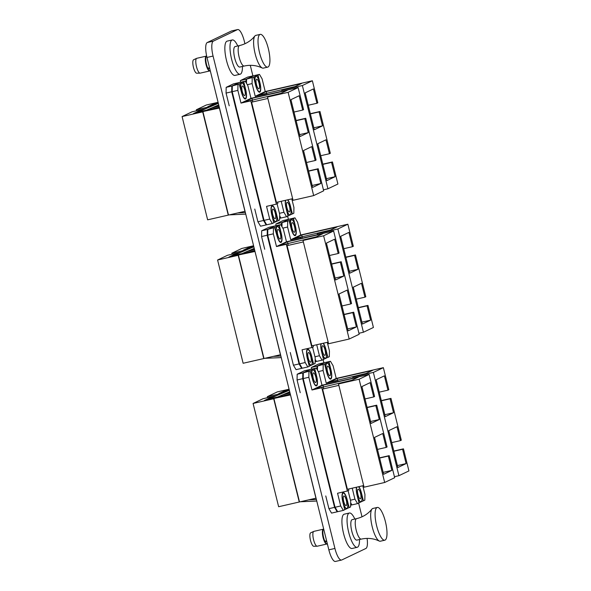 <?xml version="1.0" encoding="UTF-8"?>
<svg xmlns="http://www.w3.org/2000/svg" width="591" height="591" viewBox="0 0 591 591"><rect width="100%" height="100%" fill="white"/><g stroke="black" fill="none" stroke-linecap="round" stroke-linejoin="round"><path stroke-width="0.89" d="M360.532 493.382A4.935 1.396 -102.9 0 1 360.347 498.811A4.935 1.396 -102.9 0 1 357.954 494.615A4.935 1.396 -102.9 0 1 358.146 489.185A4.935 1.396 -102.9 0 1 360.532 493.382M358.493 486.755A7.875 2.224 -102.9 0 1 361.3 493.02A7.875 2.224 -102.9 0 1 360.998 501.678A7.875 2.224 -102.9 0 1 357.193 494.977A7.875 2.224 -102.9 0 1 356.772 487.147M327.495 371.51A4.935 1.396 77.1 0 0 329.881 375.706A4.935 1.396 77.1 0 0 330.066 370.284A4.935 1.396 77.1 0 0 327.68 366.088A4.935 1.396 77.1 0 0 327.495 371.51M330.834 369.922A7.875 2.224 77.1 0 0 327.022 363.221A7.875 2.224 77.1 0 0 326.727 371.879A7.875 2.224 77.1 0 0 330.532 378.572A7.875 2.224 77.1 0 0 330.834 369.922M327.022 363.221L326.734 363.288A7.875 2.224 77.1 0 0 325.885 369.094M350.655 503.288L351.63 504.418M350.648 503.695L351.431 505.017L351.867 504.81M351.431 505.017L350.618 505.202M336.301 381.956L336.057 380.959L326.239 383.204L323.092 370.483L318.29 371.584M350.448 500.208L354.94 499.181L352.221 488.188M311.383 369.183L311.42 367.439L317.064 366.147L316.998 369.405M324.378 362.778L317.064 366.147M324.319 362.689L318.675 363.975L311.42 367.439M330.007 367.203L328.729 362.039L330.458 361.286L333.088 365.718L336.235 378.432L383.36 367.661L388.826 389.735L387.932 390.163L384.394 375.846L376.171 379.762L385.302 416.64L393.517 412.725L390.075 398.807L390.969 398.386L381.328 400.587M390.969 398.386L401.311 440.199L400.425 440.62L396.982 426.709L388.76 430.632L397.891 467.511L406.106 463.588L402.567 449.271L403.454 448.842L408.92 470.924L398.918 475.689L394.426 476.715M393.813 451.051L403.454 448.842M362.8 485.772L364.935 494.408L364.824 500.149L363.384 500.836L361.433 492.953A8.4 2.371 -102.9 0 0 358.811 486.681M330.458 361.286L324.814 362.571L317.552 366.036L324.636 364.056L326.587 371.946A8.4 2.371 77.1 0 0 330.65 379.09A8.4 2.371 77.1 0 0 330.975 369.855L329.017 361.965M328.729 362.039L324.636 364.056M354.94 499.181L357.57 503.613L359.003 502.926L357.053 495.044A8.4 2.371 -102.9 0 1 356.454 487.22M357.57 503.613L351.918 504.906L350.662 502.778M361.847 495.871L363.384 500.836M363.096 500.902L358.988 502.86M330.502 379.104A8.4 2.371 77.1 0 0 331.307 377.575M329.106 378.077A7.875 2.224 77.1 0 0 330.243 378.646L330.532 378.572M398.918 475.689L373.364 372.426L352.746 377.139L352.99 378.144M352.746 377.139L365.053 373.955L372.589 370.365L337.239 378.439L329.704 382.037L337.564 380.242L336.057 380.959M373.364 372.426L383.36 367.661M326.239 383.204L336.235 378.432M267.575 397.669L267.324 396.664L277.327 391.899L289.088 389.21M402.567 449.271L393.872 451.258M391.73 442.607L400.425 440.62M397.411 465.575L406.106 463.588M278.967 393.636L286.362 390.09L289.147 389.454M278.967 393.613L283.687 392.535M285.712 391.663L282.675 392.306L289.198 389.654M287.839 390.09L283.902 391.936M267.324 396.664L281.759 393.37M283.606 392.572L278.649 393.702L286.184 390.112L289.147 389.432M288.083 392.505L288.194 392.956M288.312 392.409L288.438 392.897M287.137 390.392L289.169 389.521M323.203 364.743L323.092 370.483M317.47 370.202L317.552 366.036M379.237 392.151L387.932 390.163M384.822 414.712L393.517 412.725M390.075 398.807L381.38 400.794M337.897 381.594L337.564 380.242M366.095 373.46L336.575 380.464M337.616 379.969L337.239 378.439M360.998 501.678L360.702 501.744A7.875 2.224 -102.9 0 1 357.725 497.762M317.249 366.627L317.19 369.715M346.289 500.178A4.935 1.396 -102.9 0 1 346.097 505.601A4.935 1.396 -102.9 0 1 343.711 501.404A4.935 1.396 -102.9 0 1 343.903 495.982A4.935 1.396 -102.9 0 1 346.289 500.178M342.95 501.774A7.875 2.224 -102.9 0 1 343.245 493.116A7.875 2.224 -102.9 0 1 347.057 499.809A7.875 2.224 -102.9 0 1 346.754 508.467A7.875 2.224 -102.9 0 1 342.95 501.774M342.174 494.179A7.875 2.224 -102.9 0 1 342.95 493.182L343.245 493.116M313.252 378.306A4.935 1.396 77.1 0 0 315.638 382.503A4.935 1.396 77.1 0 0 315.823 377.08A4.935 1.396 77.1 0 0 313.437 372.884A4.935 1.396 77.1 0 0 313.252 378.306M316.591 376.711A7.875 2.224 77.1 0 0 312.779 370.018A7.875 2.224 77.1 0 0 312.484 378.668A7.875 2.224 77.1 0 0 316.288 385.369A7.875 2.224 77.1 0 0 316.591 376.711M312.779 370.018L312.484 370.084A7.875 2.224 77.1 0 0 311.642 375.891M334.986 507.019L337.387 511.215M337.188 511.813L331.544 513.099L328.914 508.666L334.558 507.373L337.188 511.813L337.624 511.599M303.242 378.75L334.639 507.1M348.557 489.023L348.875 490.294L347.368 491.01L321.814 387.748L311.989 389.994L308.842 377.28L303.198 378.565L303.309 372.832L310.57 369.368L316.215 368.075L310.098 370.919L312.344 378.735A8.4 2.371 77.1 0 0 316.407 385.879A8.4 2.371 77.1 0 0 316.732 376.644L314.774 368.762M335.045 507.263L340.697 505.97L343.319 510.41L337.675 511.695L335.045 507.263L303.198 378.565M340.697 505.97L337.55 493.256L347.368 491.01M300.213 392.69L297.066 379.969L297.177 374.229L302.821 372.943L302.71 378.683L334.558 507.373M310.135 369.574L302.821 372.943M310.076 369.478L304.431 370.771L297.177 374.229M316.215 368.075L318.845 372.507L321.992 385.229L369.116 374.458L374.583 396.531L373.689 396.953L370.151 382.636L361.928 386.558L371.059 423.437L379.274 419.514L375.832 405.603L376.726 405.175L367.085 407.384M376.726 405.175L387.068 446.988L386.182 447.417L382.739 433.506L374.517 437.421L383.648 474.3L391.863 470.384L388.317 456.067L389.21 455.639L394.677 477.713L384.675 482.485L364.056 487.198L338.503 383.936L359.121 379.223L369.116 374.458M379.57 457.84L389.21 455.639M348.084 490.67L350.692 501.205L350.581 506.945L349.141 507.632L347.19 499.75A8.4 2.371 -102.9 0 0 343.127 492.606A8.4 2.371 -102.9 0 0 342.81 501.84L344.76 509.723L343.319 510.41M303.309 372.832L310.393 370.853M328.914 508.666L325.767 495.952M347.604 502.66L349.141 507.632M348.845 507.699L344.745 509.656M316.259 385.901A8.4 2.371 77.1 0 0 317.064 384.372M315.764 374L314.486 368.828M314.863 384.874A7.875 2.224 77.1 0 0 316 385.435L316.288 385.369M384.675 482.485L359.121 379.223M302.71 378.683L297.066 379.969M316.052 498.169L290.499 394.906M338.503 383.936L350.81 380.752L358.345 377.154L322.996 385.236L315.461 388.826L323.314 387.031L321.814 387.748M311.989 389.994L321.992 385.229M253.081 403.461L273.699 398.748L299.253 502.01L278.634 506.723L253.081 403.461L263.076 398.696L276.544 395.615M285.763 393.51L289.915 392.557M388.317 456.067L379.621 458.055M377.486 449.404L386.182 447.417M383.167 472.372L391.863 470.384M290.484 394.832L315.934 498.139M264.724 400.425L272.119 396.879L275.28 396.162M284.5 394.049L289.974 392.801L284.581 394.012M264.724 400.41L290.144 394.987M290.314 394.153L268.432 399.102L289.346 390.252M273.596 396.886L269.659 398.733M282.816 394.773L290.055 393.118M275.221 398.083L273.699 398.748M275.207 398.031L264.406 400.499L271.941 396.908L275.362 396.125M273.943 398.689L299.504 501.951L315.697 498.25M308.798 499.831L316.384 499.498M300.317 501.766L316.769 501.042M272.887 397.189L289.317 390.112M277.43 397.093L289.73 391.796M308.953 371.54L308.842 377.28M364.994 398.94L373.689 396.953M370.579 421.501L379.274 419.514M375.832 405.603L367.137 407.591M363.657 485.573L347.397 489.289L322.597 389.077L323.698 388.56L323.314 387.031M338.857 385.362L322.597 389.077M351.852 380.249L322.331 387.26M323.373 386.758L322.996 385.236M342.987 492.65A8.4 2.371 -102.9 0 1 344.376 493.677M346.754 508.467L346.459 508.533A7.875 2.224 -102.9 0 1 343.482 504.551M303.006 373.423L302.895 378.824M289.531 206.488A4.935 1.396 -102.9 0 1 289.346 211.918A4.935 1.396 -102.9 0 1 286.96 207.722A4.935 1.396 -102.9 0 1 287.145 202.292A4.935 1.396 -102.9 0 1 289.531 206.488M287.492 199.861A7.875 2.224 -102.9 0 1 290.299 206.126A7.875 2.224 -102.9 0 1 290.004 214.784A7.875 2.224 -102.9 0 1 286.192 208.084A7.875 2.224 -102.9 0 1 285.771 200.253M256.494 84.616A4.935 1.396 77.1 0 0 258.88 88.813A4.935 1.396 77.1 0 0 259.072 83.39A4.935 1.396 77.1 0 0 256.679 79.194A4.935 1.396 77.1 0 0 256.494 84.616M259.833 83.028A7.875 2.224 77.1 0 0 256.029 76.328A7.875 2.224 77.1 0 0 255.726 84.986A7.875 2.224 77.1 0 0 259.538 91.679A7.875 2.224 77.1 0 0 259.833 83.028M256.029 76.328L255.733 76.394A7.875 2.224 77.1 0 0 254.884 82.201M279.654 216.395L280.636 217.525M279.646 216.801L280.43 218.123L280.865 217.916M280.43 218.123L279.617 218.308M265.3 95.062L265.056 94.065L255.238 96.311L252.091 83.59L247.297 84.69M279.447 213.314L283.939 212.287L281.22 201.295M240.382 82.289L240.419 80.546L246.063 79.253L246.004 82.511M253.376 75.884L246.063 79.253M253.325 75.788L247.681 77.081L240.419 80.546M259.006 80.31L257.728 75.146L259.456 74.392L262.086 78.825L265.233 91.539L312.366 80.768L317.825 102.841L316.939 103.27L313.393 88.946L305.178 92.868L314.301 129.747L322.523 125.831L319.074 111.913L319.967 111.492L310.327 113.694M319.967 111.492L330.317 153.305L329.423 153.726L325.981 139.816L317.766 143.739L326.889 180.617L335.112 176.694L331.566 162.377L332.452 161.949L337.919 184.03L327.924 188.795L323.425 189.822M322.819 164.158L332.452 161.949M291.799 198.879L293.934 207.515L293.823 213.255L292.39 213.942L290.44 206.06A8.4 2.371 -102.9 0 0 287.81 199.788M259.456 74.392L253.812 75.678L246.558 79.142L253.642 77.162L255.593 85.052A8.4 2.371 77.1 0 0 259.656 92.196A8.4 2.371 77.1 0 0 259.974 82.962L258.023 75.072M257.728 75.146L253.642 77.162M283.939 212.287L286.569 216.72L288.002 216.033L286.051 208.15A8.4 2.371 -102.9 0 1 285.453 200.327M286.569 216.72L280.924 218.013L279.661 215.885M290.846 208.978L292.39 213.942M292.094 214.008L287.987 215.966M259.501 92.211A8.4 2.371 77.1 0 0 260.313 90.682M258.112 91.184A7.875 2.224 77.1 0 0 259.242 91.745L259.538 91.679M327.924 188.795L302.363 85.532L281.744 90.246L281.996 91.243M281.744 90.246L294.052 87.062L301.587 83.471L266.238 91.546L258.71 95.144L266.563 93.348L265.056 94.065M302.363 85.532L312.366 80.768M255.238 96.311L265.233 91.539M196.574 110.768L196.323 109.771L206.325 105.006L218.094 102.317M331.566 162.377L322.871 164.364M320.728 155.714L329.423 153.726M326.409 178.681L335.112 176.694M207.966 106.735L215.36 103.196L218.153 102.561M207.966 106.72L212.694 105.641M214.71 104.77L211.674 105.412L218.197 102.76M216.838 103.196L212.9 105.043M196.323 109.771L210.758 106.476M212.605 105.678L207.648 106.808L215.183 103.218L218.145 102.539M217.082 105.612L217.192 106.062M217.318 105.516L217.436 106.003M216.136 103.499L218.168 102.627M252.202 77.849L252.091 83.59M246.477 83.309L246.558 79.142M308.243 105.257L316.939 103.27M313.821 127.819L322.523 125.831M319.074 111.913L310.378 113.9M266.896 94.7L266.563 93.348M295.094 86.567L265.581 93.57M266.615 93.075L266.238 91.546M290.004 214.784L289.708 214.851A7.875 2.224 -102.9 0 1 286.724 210.869M246.248 79.733L246.188 82.821M275.288 213.285A4.935 1.396 -102.9 0 1 275.103 218.707A4.935 1.396 -102.9 0 1 272.717 214.511A4.935 1.396 -102.9 0 1 272.902 209.088A4.935 1.396 -102.9 0 1 275.288 213.285M271.949 214.88A7.875 2.224 -102.9 0 1 272.244 206.222A7.875 2.224 -102.9 0 1 276.056 212.915A7.875 2.224 -102.9 0 1 275.753 221.573A7.875 2.224 -102.9 0 1 271.949 214.88M271.18 207.286A7.875 2.224 -102.9 0 1 271.956 206.289L272.244 206.222M242.251 91.413A4.935 1.396 77.1 0 0 244.637 95.609A4.935 1.396 77.1 0 0 244.822 90.187A4.935 1.396 77.1 0 0 242.436 85.991A4.935 1.396 77.1 0 0 242.251 91.413M245.59 89.817A7.875 2.224 77.1 0 0 241.785 83.124A7.875 2.224 77.1 0 0 241.483 91.775A7.875 2.224 77.1 0 0 245.295 98.475A7.875 2.224 77.1 0 0 245.59 89.817M241.785 83.124L241.49 83.191A7.875 2.224 77.1 0 0 240.64 88.997M263.992 220.125L266.393 224.321M266.186 224.912L260.542 226.205L257.912 221.773L263.556 220.48L266.186 224.912L266.622 224.706M232.248 91.856L263.645 220.207M277.556 202.129L277.873 203.4L276.366 204.117L250.813 100.854L240.995 103.1L237.848 90.386L232.204 91.671L232.315 85.931L239.569 82.474L245.213 81.181L239.104 84.025L241.35 91.841A8.4 2.371 77.1 0 0 245.413 98.985A8.4 2.371 77.1 0 0 245.73 89.751L243.78 81.868M264.051 220.369L269.695 219.076L272.325 223.516L266.681 224.802L264.051 220.369L232.204 91.671M269.695 219.076L266.548 206.362L276.366 204.117M229.212 105.796L226.065 93.075L226.176 87.335L231.82 86.05L231.709 91.79L263.556 220.48M239.133 82.681L231.82 86.05M239.082 82.585L233.43 83.878L226.176 87.335M245.213 81.181L247.843 85.614L250.99 98.335L298.123 87.564L303.582 109.638L302.695 110.059L299.149 95.742L290.935 99.665L300.058 136.543L308.273 132.62L304.83 118.71L305.724 118.281L296.084 120.49M305.724 118.281L316.074 160.095L315.18 160.523L311.738 146.612L303.523 150.528L312.646 187.406L320.861 183.491L317.323 169.166L318.209 168.745L323.676 190.819L313.673 195.591L293.055 200.305L267.501 97.042L288.12 92.329L298.123 87.564M308.576 170.947L318.209 168.745M277.083 203.777L279.691 214.311L279.58 220.051L278.147 220.739L276.196 212.856A8.4 2.371 -102.9 0 0 272.133 205.712A8.4 2.371 -102.9 0 0 271.808 214.939L273.759 222.829L272.325 223.516M232.315 85.931L239.392 83.959M257.912 221.773L254.765 209.059M276.603 215.767L278.147 220.739M277.851 220.805L273.744 222.763M245.258 99A8.4 2.371 77.1 0 0 246.07 97.478M244.763 87.106L243.485 81.935M243.869 97.98A7.875 2.224 77.1 0 0 244.999 98.542L245.295 98.475M313.673 195.591L288.12 92.329M231.709 91.79L226.065 93.075M219.394 108.042L245.058 211.275M267.501 97.042L279.809 93.858L287.344 90.26L251.995 98.342L244.467 101.933L252.32 100.138L250.813 100.854M240.995 103.1L250.99 98.335M182.08 116.567L202.698 111.854L228.259 215.117L207.64 219.83L182.08 116.567L192.082 111.795L205.542 108.722M214.762 106.616L218.921 105.663M317.323 169.166L308.628 171.161M306.485 162.51L315.18 160.523M312.166 185.478L320.861 183.491M219.483 107.939L244.933 211.246M193.722 113.531L201.117 109.985L204.279 109.269M213.499 107.156L218.98 105.907L213.58 107.119M193.722 113.516L219.15 108.094M219.313 107.259L197.431 112.209L218.345 103.351M202.595 109.992L198.657 111.839M211.814 107.88L219.062 106.225M204.22 111.189L202.698 111.854M204.205 111.138L193.405 113.605L200.94 110.015L204.36 109.232M202.949 111.795L228.503 215.058L244.704 211.356M237.796 212.937L245.383 212.605M229.315 214.873L245.767 214.149M201.893 110.295L218.315 103.218M206.436 110.199L218.729 104.903M237.959 84.646L237.848 90.386M294 112.046L302.695 110.059M299.578 134.608L308.273 132.62M304.83 118.71L296.135 120.697M292.656 198.679L276.403 202.395L251.603 102.184L252.697 101.667L252.32 100.138M267.856 98.468L251.603 102.184M280.851 93.356L251.33 100.367M252.372 99.864L251.995 98.342M271.986 205.757A8.4 2.371 -102.9 0 1 273.382 206.784M275.753 221.573L275.465 221.64A7.875 2.224 -102.9 0 1 272.481 217.658M232.004 86.53L231.901 91.93M310.792 356.728A4.935 1.396 -102.9 0 1 310.6 362.157A4.935 1.396 -102.9 0 1 308.214 357.961A4.935 1.396 -102.9 0 1 308.399 352.531A4.935 1.396 -102.9 0 1 310.792 356.728M307.446 358.323A7.875 2.224 -102.9 0 1 307.748 349.665A7.875 2.224 -102.9 0 1 311.553 356.366A7.875 2.224 -102.9 0 1 311.258 365.024A7.875 2.224 -102.9 0 1 307.446 358.323M306.677 350.736A7.875 2.224 -102.9 0 1 307.453 349.732L307.748 349.665M277.748 234.856A4.935 1.396 77.1 0 0 280.134 239.052A4.935 1.396 77.1 0 0 280.326 233.63A4.935 1.396 77.1 0 0 277.94 229.434A4.935 1.396 77.1 0 0 277.748 234.856M281.094 233.268A7.875 2.224 77.1 0 0 277.282 226.567A7.875 2.224 77.1 0 0 276.98 235.225A7.875 2.224 77.1 0 0 280.791 241.918A7.875 2.224 77.1 0 0 281.094 233.268M277.282 226.567L276.987 226.634A7.875 2.224 77.1 0 0 276.145 232.44M299.489 363.576L301.89 367.765M301.683 368.363L296.039 369.656L293.409 365.223L299.061 363.93L301.683 368.363L302.119 368.156M267.745 235.299L299.142 363.65M313.06 345.58L313.37 346.851L311.863 347.567L286.31 244.305L276.492 246.55L273.345 233.829L267.701 235.122L267.812 229.382L275.066 225.917L280.718 224.632L274.601 227.476L276.847 235.292A8.4 2.371 77.1 0 0 280.91 242.436A8.4 2.371 77.1 0 0 281.227 233.201L279.277 225.319M299.548 363.82L305.192 362.527L307.822 366.959L302.178 368.252L299.548 363.82L267.701 235.122M305.192 362.527L302.045 349.813L311.863 347.567M264.709 249.239L261.562 236.526L261.673 230.785L267.317 229.493L267.206 235.233L299.061 363.93M274.638 226.124L267.317 229.493M274.579 226.035L268.935 227.321L261.673 230.785M280.718 224.632L283.34 229.064L286.487 241.778L333.62 231.007L339.086 253.081L338.192 253.509L334.646 239.192L326.431 243.108L335.555 279.986L343.777 276.071L340.335 262.153L341.221 261.732L331.588 263.933M341.221 261.732L351.571 303.545L350.677 303.966L347.235 290.055L339.02 293.978L348.143 330.857L356.366 326.934L352.82 312.617L353.714 312.196L359.173 334.27L349.178 339.035L328.559 343.748L303.006 240.485L323.624 235.772L333.62 231.007M344.073 314.397L353.714 312.196M312.587 347.22L315.195 357.762L315.084 363.495L313.644 364.182L311.693 356.299A8.4 2.371 -102.9 0 0 307.63 349.155A8.4 2.371 -102.9 0 0 307.313 358.39L309.263 366.272L307.822 366.959M267.812 229.382L274.896 227.402M293.409 365.223L290.262 352.502M312.1 359.217L313.644 364.182M313.348 364.248L309.248 366.206M280.755 242.45A8.4 2.371 77.1 0 0 281.567 240.921M280.26 230.549L278.982 225.385M279.366 241.424A7.875 2.224 77.1 0 0 280.496 241.992L280.791 241.918M349.178 339.035L323.624 235.772M267.206 235.233L261.562 236.526M280.555 354.726L255.002 251.463M303.006 240.485L315.313 237.301L322.841 233.711L287.499 241.785L279.964 245.383L287.817 243.588L286.31 244.305M276.492 246.55L286.487 241.778M217.584 260.01L238.203 255.297L263.756 358.56L243.137 363.273L217.584 260.01L227.579 255.246L241.039 252.172M250.259 250.059L254.418 249.114M352.82 312.617L344.125 314.604M341.982 305.953L350.677 303.966M347.671 328.921L356.366 326.934M254.98 251.382L280.437 354.696M254.647 251.544L229.219 256.959L236.614 253.436L239.776 252.712M248.996 250.606L254.477 249.35M254.81 250.702L232.928 255.652L253.849 246.802M238.092 253.436L234.162 255.282M247.319 251.33L254.558 249.675M239.724 254.64L238.203 255.297M239.71 254.581L228.909 257.048L236.437 253.458L239.865 252.675M249.084 250.569L254.477 249.336M238.446 255.246L264 358.508L280.2 354.807M273.293 356.38L280.88 356.048M264.812 358.323L281.264 357.599M237.39 253.738L253.812 246.669M241.933 253.65L254.233 248.353M273.456 228.089L273.345 233.829M329.497 255.497L338.192 253.509M335.082 278.058L343.777 276.071M340.335 262.153L331.64 264.14M328.153 342.13L311.9 345.846L287.1 245.634L288.194 245.11L287.817 243.588M303.353 241.918L287.1 245.634M316.348 236.806L286.834 243.81M287.876 243.315L287.499 241.785M307.483 349.207A8.4 2.371 -102.9 0 1 308.879 350.234M311.258 365.024L310.962 365.09A7.875 2.224 -102.9 0 1 307.985 361.108M267.501 229.973L267.398 235.381M325.035 349.938A4.935 1.396 -102.9 0 1 324.843 355.361A4.935 1.396 -102.9 0 1 322.457 351.165A4.935 1.396 -102.9 0 1 322.642 345.742A4.935 1.396 -102.9 0 1 325.035 349.938M322.996 343.305A7.875 2.224 -102.9 0 1 325.796 349.569A7.875 2.224 -102.9 0 1 325.501 358.227A7.875 2.224 -102.9 0 1 321.689 351.534A7.875 2.224 -102.9 0 1 321.275 343.703M291.991 228.067A4.935 1.396 77.1 0 0 294.377 232.263A4.935 1.396 77.1 0 0 294.569 226.841A4.935 1.396 77.1 0 0 292.183 222.644A4.935 1.396 77.1 0 0 291.991 228.067M295.337 226.471A7.875 2.224 77.1 0 0 291.526 219.778A7.875 2.224 77.1 0 0 291.23 228.429A7.875 2.224 77.1 0 0 295.035 235.129A7.875 2.224 77.1 0 0 295.337 226.471M291.526 219.778L291.23 219.845A7.875 2.224 77.1 0 0 290.388 225.651M315.151 359.838L316.133 360.968M315.143 360.244L315.934 361.566L316.362 361.36M315.934 361.566L315.114 361.758M300.804 238.505L300.553 237.508L290.735 239.754L287.588 227.04L282.793 228.133M314.944 356.757L319.435 355.73L316.717 344.745M275.886 225.732L275.916 223.989L281.567 222.704L281.501 225.954M288.881 219.335L281.567 222.704M288.822 219.239L283.178 220.532L275.916 223.989M294.503 223.76L293.225 218.589L294.961 217.835L297.591 222.268L300.738 234.989L347.863 224.211L353.329 246.292L352.435 246.713L348.889 232.396L340.675 236.319L349.806 273.197L358.02 269.274L354.578 255.364L355.464 254.935L345.831 257.144M355.464 254.935L365.814 296.748L364.928 297.177L361.478 283.266L353.263 287.182L362.394 324.06L370.609 320.145L367.063 305.82L367.957 305.399L373.416 327.473L363.421 332.245L358.929 333.272M358.316 307.601L367.957 305.399M327.296 342.322L329.438 350.965L329.327 356.705L327.887 357.392L325.937 349.503A8.4 2.371 -102.9 0 0 323.314 343.238M294.961 217.835L289.317 219.128L282.055 222.585L289.139 220.613L291.09 228.495A8.4 2.371 77.1 0 0 295.153 235.639A8.4 2.371 77.1 0 0 295.47 226.405L293.52 218.522M293.225 218.589L289.139 220.613M319.435 355.73L322.065 360.17L323.506 359.483L321.556 351.593A8.4 2.371 -102.9 0 1 320.957 343.77M322.065 360.17L316.421 361.456L315.166 359.335M326.343 352.421L327.887 357.392M327.591 357.459L323.491 359.417M295.005 235.654A8.4 2.371 77.1 0 0 295.81 234.132M293.609 234.634A7.875 2.224 77.1 0 0 294.739 235.196L295.035 235.129M363.421 332.245L337.867 228.983L317.249 233.696L317.493 234.693M317.249 233.696L329.556 230.505L337.084 226.914L301.742 234.996L294.207 238.587L302.06 236.792L300.553 237.508M337.867 228.983L347.863 224.211M290.735 239.754L300.738 234.989M232.071 254.219L231.827 253.221L241.822 248.449L253.591 245.76M367.063 305.82L358.368 307.808M356.225 299.164L364.928 297.177M361.914 322.132L370.609 320.145M248.19 249.092L243.462 250.17L250.857 246.639L253.65 246.004L250.68 246.669L243.152 250.259L248.109 249.121M250.207 248.22L247.171 248.863L253.702 246.211M253.665 246.07L248.405 248.486M251.64 246.949L252.342 246.646M231.827 253.221L246.255 249.919M252.579 249.062L252.689 249.505M252.815 248.959L252.941 249.446M287.699 221.3L287.588 227.04M281.973 226.752L282.055 222.585M343.74 248.7L352.435 246.713M349.325 271.262L358.02 269.274M354.578 255.364L345.883 257.351M302.4 238.143L302.06 236.792M330.591 230.01L301.078 237.021M302.119 236.518L301.742 234.996M325.501 358.227L325.205 358.294A7.875 2.224 -102.9 0 1 322.228 354.312M281.744 223.184L281.685 226.264M239.798 67.049A10.498 2.97 -102.9 0 1 234.723 58.117A10.498 2.97 -102.9 0 1 235.122 46.578L239.532 45.566A10.498 2.97 -102.9 0 0 239.133 57.105A10.498 2.97 -102.9 0 0 244.209 66.037L239.798 67.049M267.716 67.13L263.298 68.135A16.799 4.75 -102.9 0 1 262.182 67.965A16.799 4.75 -102.9 0 1 255.172 53.855A16.799 4.75 -102.9 0 1 254.876 36.021A16.799 4.75 -102.9 0 1 255.807 35.386L260.225 34.374A16.799 4.75 -102.9 0 1 268.351 48.661A16.799 4.75 -102.9 0 1 267.716 67.13A16.799 4.75 -102.9 0 1 259.589 52.843A16.799 4.75 -102.9 0 1 260.225 34.374M206.311 56.123A7.609 2.15 -102.9 0 0 206.015 64.493A7.609 2.15 -102.9 0 0 209.702 70.964A7.609 2.15 -102.9 0 1 209.702 70.964L200.179 73.144A7.609 2.15 -102.9 0 1 200.046 73.158L196.655 73.195A6.893 1.95 -102.9 0 1 193.442 67.322A6.893 1.95 -102.9 0 1 193.589 59.78L196.663 58.339A7.609 2.15 -102.9 0 1 196.781 58.302L206.311 56.123A7.609 2.15 -102.9 0 1 206.318 56.123M200.046 73.158A7.609 2.15 -102.9 0 1 196.493 66.665A7.609 2.15 -102.9 0 1 196.663 58.339M207.914 68.261A6.087 1.721 -102.9 0 1 207.707 67.884M207.36 67.145A6.087 1.721 -102.9 0 1 206.414 64.301A6.087 1.721 -102.9 0 1 205.853 60.585M242.443 66.443A17.59 4.972 -102.9 0 1 240.131 74.237A17.59 4.972 -102.9 0 1 231.628 59.285A17.59 4.972 -102.9 0 1 232.293 39.952A17.59 4.972 -102.9 0 1 237.759 45.972M240.131 74.237L234.996 75.412A17.59 4.972 -102.9 0 1 226.493 60.459A17.59 4.972 -102.9 0 1 227.158 41.126L232.293 39.952M209.642 68.164L207.648 67.869A7.875 2.224 -102.9 0 1 206.51 64.397A7.875 2.224 -102.9 0 1 206.466 55.931L206.606 55.798M210.396 71.223L209.931 71.068A7.875 2.224 -102.9 0 1 207.825 68.283L209.739 68.563M208.837 68.046L207.825 68.283M244.94 43.734L244.297 41.156A13.652 3.856 77.1 0 0 237.7 29.55A13.652 3.856 77.1 0 0 237.464 29.631L231.376 31.02L207.271 42.515L213.358 41.126A13.652 3.856 77.1 0 0 213.07 56.049L334.927 548.448A13.652 3.856 77.1 0 0 341.532 560.061A13.652 3.856 77.1 0 0 341.761 559.98L365.866 548.485A13.652 3.856 77.1 0 0 367.092 538.401M237.464 29.631L213.358 41.126M213.07 56.049L206.983 57.445L328.84 549.844L334.927 548.448M362.01 516.807L358.619 503.111M323.89 362.785L323.122 359.66M288.393 219.335L287.625 216.217M252.896 75.892L250.281 65.335M206.983 57.445A13.652 3.856 -102.9 0 1 207.271 42.515M231.376 31.02A13.652 3.856 -102.9 0 1 231.613 30.939L237.7 29.55M341.532 560.061L335.444 561.45A13.652 3.856 -102.9 0 1 328.84 549.844M356.875 540.115A10.498 2.97 -102.9 0 1 351.793 531.183A10.498 2.97 -102.9 0 1 352.192 519.644L356.602 518.639A10.498 2.97 -102.9 0 0 356.203 530.179A10.498 2.97 -102.9 0 0 361.286 539.11L356.875 540.115M384.785 540.196L380.368 541.208A16.799 4.75 -102.9 0 1 379.252 541.038A16.799 4.75 -102.9 0 1 372.241 526.921A16.799 4.75 -102.9 0 1 371.953 509.095A16.799 4.75 -102.9 0 1 372.884 508.452L377.302 507.44A16.799 4.75 -102.9 0 1 385.428 521.727A16.799 4.75 -102.9 0 1 384.785 540.196A16.799 4.75 -102.9 0 1 376.659 525.909A16.799 4.75 -102.9 0 1 377.302 507.44M317.116 546.224L313.732 546.269A6.893 1.95 -102.9 0 1 310.511 540.388A6.893 1.95 -102.9 0 1 310.667 532.846L313.732 531.412A7.609 2.15 -102.9 0 1 313.858 531.368L323.38 529.189A7.609 2.15 -102.9 0 1 323.388 529.189A7.609 2.15 -102.9 0 0 323.092 537.559A7.609 2.15 -102.9 0 0 326.771 544.038L317.249 546.21A7.609 2.15 -102.9 0 1 317.116 546.224A7.609 2.15 -102.9 0 1 313.57 539.738A7.609 2.15 -102.9 0 1 313.732 531.412M324.991 541.326A6.087 1.721 -102.9 0 1 324.777 540.95M324.429 540.211A6.087 1.721 -102.9 0 1 323.491 537.374A6.087 1.721 -102.9 0 1 322.93 533.651M359.513 539.509A17.59 4.972 -102.9 0 1 357.208 547.31A17.59 4.972 -102.9 0 1 348.697 532.351A17.59 4.972 -102.9 0 1 349.37 513.018A17.59 4.972 -102.9 0 1 354.836 519.038M357.208 547.31L352.073 548.485A17.59 4.972 -102.9 0 1 343.563 533.525A17.59 4.972 -102.9 0 1 344.235 514.192L349.37 513.018M326.712 541.238L324.718 540.942A7.875 2.224 -102.9 0 1 323.587 537.463A7.875 2.224 -102.9 0 1 323.543 529.004L323.654 528.893M327.466 544.289L327 544.134A7.875 2.224 -102.9 0 1 324.895 541.349L326.808 541.629M325.914 541.12L324.895 541.349M254.876 36.021L252.955 38.186C249.313 41.828 244.844 44.288 239.532 45.566M262.182 67.965L259.508 66.857C254.647 65.158 249.55 64.884 244.209 66.037M371.953 509.095L370.025 511.252C366.39 514.894 361.914 517.354 356.602 518.639M379.252 541.038L376.578 539.923C371.724 538.231 366.619 537.958 361.286 539.11"/></g></svg>
